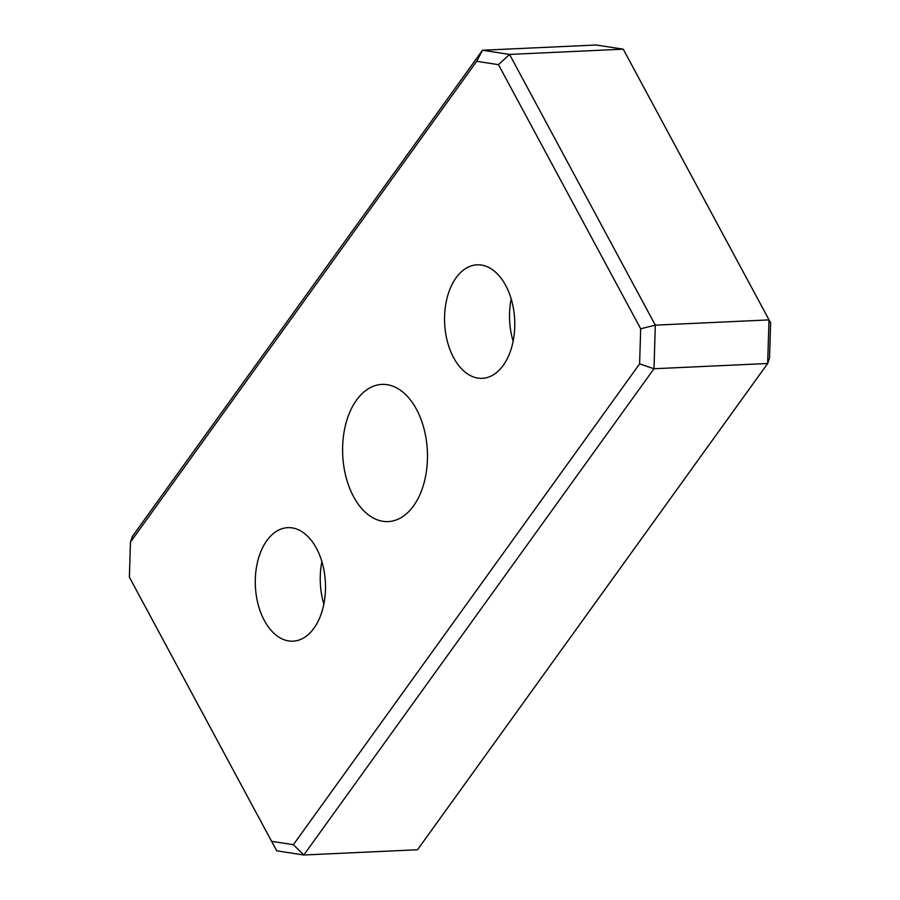 <?xml version="1.0" encoding="UTF-8"?>
<svg xmlns="http://www.w3.org/2000/svg" width="900" height="900" viewBox="0 0 900 900"><rect width="100%" height="100%" fill="white"/><g stroke="black" fill="none" stroke-linecap="round" stroke-linejoin="round"><path stroke-width="1.35" d="M770.614 322.796L623.239 49.174L770.614 322.796L769.545 357.885L767.666 363.499L417.51 849.758L303.817 855L293.377 844.695L271.597 841.331L129.386 577.204L130.455 542.115L476.696 61.301L498.465 64.665L640.688 328.793L639.607 363.881L293.377 844.695M353.576 496.676A68.67 42.367 87.4 0 1 345.623 424.631A68.67 42.367 87.4 0 1 381.87 384.401A68.67 42.367 87.4 0 1 416.486 409.32A68.67 42.367 87.4 0 1 424.451 481.365A68.67 42.367 87.4 0 1 388.204 521.595A68.67 42.367 87.4 0 1 353.576 496.676M271.597 841.331L276.761 850.826L303.817 855L653.985 368.741L655.312 325.147L509.546 54.416L482.49 50.242L132.334 536.501L130.455 542.115M640.688 328.793L655.312 325.147L769.005 319.894L767.666 363.499L653.985 368.741L639.607 363.881M476.696 61.301L482.49 50.242L596.183 45L623.239 49.174L509.546 54.416L498.465 64.665M453.645 357.716A56.812 35.055 87.4 0 1 447.053 298.103A56.812 35.055 87.4 0 1 477.056 264.825A56.812 35.055 87.4 0 1 514.688 319.961A56.812 35.055 87.4 0 1 482.287 378.338A56.812 35.055 87.4 0 1 453.645 357.716M264.375 620.561A56.812 35.055 87.4 0 1 257.782 560.947A56.812 35.055 87.4 0 1 287.775 527.659A56.812 35.055 87.4 0 1 325.418 582.806A56.812 35.055 87.4 0 1 293.017 641.171A56.812 35.055 87.4 0 1 264.375 620.561M323.854 604.136A56.812 35.055 87.4 0 1 321.896 561.701M513.135 341.291A56.812 35.055 87.4 0 1 511.178 298.868"/></g></svg>
